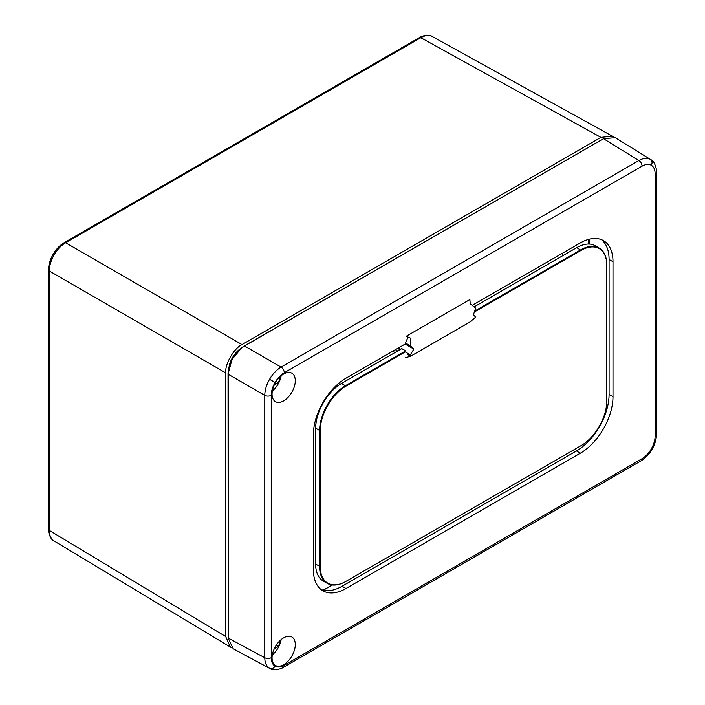 <?xml version="1.0" encoding="UTF-8"?>
<svg xmlns="http://www.w3.org/2000/svg" width="705" height="705" viewBox="0 0 705 705"><rect width="100%" height="100%" fill="white"/><g stroke="black" fill="none" stroke-linecap="round" stroke-linejoin="round"><path stroke-width="1.06" d="M398.395 347.953L398.898 348.34L398.219 348.058L398.854 348.349L398.907 347.662M398.854 348.349L400.687 349.275M397.814 348.288L399.744 349.812M400.96 349.107L401.577 348.49L404.97 350.455L404.881 351.372L345.688 385.547A36.924 21.317 -60 0 0 319.576 430.773L319.576 566.45A36.924 21.317 -60 0 0 327.226 583.352A36.924 21.317 -60 0 0 345.688 581.528L581.017 445.666A36.466 21.053 120 0 0 606.802 401.004L606.802 265.327A36.466 21.053 120 0 0 581.017 250.434L474.606 311.874M405.26 357.796L410.566 356.236L410.345 354.853L413.853 349.09L410.345 345.802L410.566 338.153L406.221 336.294L469.883 299.537L470.191 303.723L475.619 308.12L473.487 314.668L475.619 317.162L470.191 321.815M407.587 354.518L410.68 356.201L470.79 321.489M405.683 343.749L406.635 344.216L405.419 342.956L408.089 337.122M401.577 348.49L401.127 348.755L401.577 348.49M404.767 351.628L410.345 354.853M405.419 342.956L410.345 345.802M405.137 344.066L413.853 349.09M283.674 374.011A16.435 9.491 120 0 0 272.958 388.42A16.435 9.491 120 0 0 275.373 401.612A16.435 9.491 120 0 0 283.674 400.845A16.435 9.491 120 0 0 294.426 386.296A16.435 9.491 120 0 0 291.808 373.156A16.435 9.491 120 0 0 283.674 374.011M283.674 664.665A16.435 9.491 120 0 0 294.426 650.116A16.435 9.491 120 0 0 291.808 636.976A16.435 9.491 120 0 0 283.674 637.831A16.435 9.491 120 0 0 272.958 652.24A16.435 9.491 120 0 0 275.373 665.432A16.435 9.491 120 0 0 283.674 664.665M272.333 654.875A16.162 9.332 120 0 0 281.145 639.62M269.821 668.446L269.574 668.314C266.464 666.401 264.86 662.876 264.772 657.739L264.772 395.364C264.86 390.156 266.464 384.807 269.574 379.29C272.791 373.844 276.633 369.773 281.092 367.102L638.871 160.537C643.365 158.043 647.216 157.673 650.433 159.409L650.671 159.55M601.4 239.63A46.16 26.649 -60 0 1 609.085 259.484L609.085 394.403A46.16 26.649 -60 0 1 576.443 450.936L342.092 586.243A46.16 26.649 -60 0 1 321.057 589.512M651.305 448.935L652.037 449.358C649.111 454.381 645.472 458.188 641.118 460.788L283.339 667.353C283.754 667.617 274.571 671.777 269.777 668.428L233.17 648.741L228.182 638.06L228.182 374.24C227.459 365.34 236.431 349.795 244.503 345.979L603.533 138.691L615.271 137.669L650.627 159.524C655.923 162.009 656.919 172.038 656.478 171.809L656.478 434.183A4.618 2.661 0 0 1 655.13 436.069L655.13 173.694C655.068 169.588 653.799 166.777 651.305 165.243C648.732 163.851 645.657 164.159 642.079 166.16L284.3 372.716C280.713 374.857 277.638 378.1 275.065 382.462C272.579 386.869 271.302 391.16 271.24 395.329L271.24 657.703C271.302 661.81 272.579 664.621 275.065 666.154C277.638 667.547 280.713 667.238 284.3 665.238L642.079 458.682C645.657 456.549 648.732 453.297 651.305 448.935C653.799 444.529 655.068 440.237 655.13 436.069M406.001 343.564L346.014 378.197A46.16 26.649 120 0 0 313.373 434.729L313.373 569.658A46.16 26.649 120 0 0 322.934 590.79A46.16 26.649 120 0 0 346.014 588.499L580.365 453.2A46.16 26.649 120 0 0 612.998 396.668L612.998 261.74A46.16 26.649 120 0 0 603.436 240.617A46.16 26.649 120 0 0 580.365 242.899L472.253 305.318M280.396 640.263A15.193 8.777 -60 0 1 278.263 646.432L274.307 648.715M272.333 391.055A16.162 9.332 120 0 0 281.145 375.8M280.396 376.444A15.193 8.777 -60 0 1 278.263 382.612L274.307 384.895M278.263 382.612L276.219 381.44M278.263 646.432L276.219 645.26M600.916 137.369L420.814 37.7C425.291 35.197 429.133 34.809 432.35 36.554L432.227 36.484C428.658 33.584 419.845 36.73 419.449 37.577L64.261 242.635A2.767 1.595 -120 0 1 65.627 242.767C61.141 245.428 57.299 249.491 54.082 254.937C50.963 260.453 49.376 265.811 49.306 271.028L49.306 530.416C49.376 535.536 50.963 539.061 54.082 540.973L53.959 540.902C49.667 539.263 47.984 530.063 48.522 529.296A2.767 1.595 0 0 0 49.306 530.416L225.67 636.545L225.67 372.848C224.939 363.947 233.919 348.402 241.991 344.586L600.916 137.369L612.328 136.153L613.315 136.805M562.273 255.977L562.273 253.342M588.508 244.053L588.508 239.392M228.182 635.778L228.032 373.298C228.94 361.894 234.122 352.932 243.56 346.411L601.083 140.11M231.654 647.675L230.332 647.04L225.67 636.545M241.507 348.023L232.051 359.409L228.261 373.28M398.898 348.244L399.277 347.45M401.806 348.623L341.766 383.282A36.924 21.317 120 0 0 315.655 428.508L315.655 564.194A36.924 21.317 120 0 0 323.304 581.096L327.226 583.352M474.906 310.94L580.691 249.87A36.924 21.317 -60 0 1 599.153 248.045L595.231 245.781A36.924 21.317 120 0 0 576.769 247.614L474.148 306.86M599.153 248.045A36.924 21.317 -60 0 1 606.802 264.948L606.802 265.327M320.229 430.773L315.655 428.138A36.466 21.053 -60 0 1 341.44 383.476L346.014 386.111A36.466 21.053 120 0 0 320.229 430.773L320.229 566.45A36.466 21.053 120 0 0 346.014 581.343M405.252 351.91L346.014 386.111M269.574 379.29L275.065 382.462M284.3 372.716A4.618 2.661 -120 0 0 281.092 367.102L244.503 345.979M269.574 668.314A4.618 3.772 -60 0 0 275.065 666.154M228.182 638.06L264.772 657.739A4.618 2.661 0 0 0 271.24 657.703M650.433 159.409A4.618 3.772 120 0 1 651.305 165.243M655.13 173.694A4.618 2.661 0 0 0 656.478 171.809M641.118 460.788A4.618 2.661 -120 0 0 642.079 458.682M591.601 436.924L592.138 437.232M591.107 438.448L590.499 438.096M271.24 395.329A4.618 2.661 0 0 1 264.772 395.364L228.182 374.24M642.079 166.16A4.618 2.661 -120 0 0 638.871 160.537L603.533 138.691M283.339 667.353A4.618 2.661 -120 0 0 284.3 665.238M589.609 239.101L589.609 244.097M332.346 585L323.313 590.217M612.998 261.74L609.085 259.484M346.014 588.499L342.092 586.243M580.365 453.2L576.443 450.936M612.998 396.668L609.085 394.403M241.78 347.812A19.202 11.086 120 0 0 229.715 363.745M241.991 344.586L65.627 242.767L420.814 37.7A2.767 1.595 -120 0 0 419.449 37.577M54.082 254.937L53.095 254.373C50.117 259.599 48.592 264.78 48.522 269.909A2.767 1.595 0 0 0 49.306 271.028L225.67 372.848M395.038 352.535L392.738 351.222M395.355 349.706L397.655 351.019M399.259 350.094L399.259 349.442M315.655 564.194L320.229 566.45M576.769 247.614L581.017 250.434M652.037 449.358C654.927 444.309 656.408 439.25 656.478 434.183M589.503 239.127L589.503 244.089M332.178 584.974L323.163 590.182M48.522 269.909L48.522 529.296M53.095 254.373C56.136 249.173 59.855 245.269 64.261 242.635M53.959 540.902L230.332 647.04M432.227 36.484L612.328 136.153"/></g></svg>
